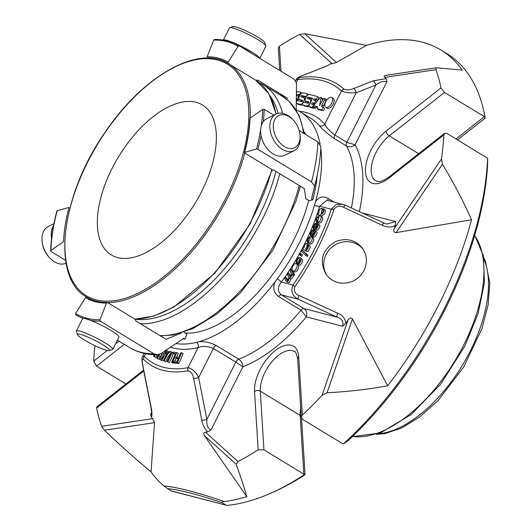 <?xml version="1.0" encoding="UTF-8"?>
<svg xmlns="http://www.w3.org/2000/svg" width="532" height="532" viewBox="0 0 532 532"><rect width="100%" height="100%" fill="white"/><g stroke="black" fill="none" stroke-linecap="round" stroke-linejoin="round"><path stroke-width="0.8" d="M117.639 257.574A87.74 44.781 121.3 0 1 111.274 254.908A87.74 44.781 121.3 0 1 112.092 168.371A87.74 44.781 121.3 0 1 202.439 104.97A87.74 44.781 121.3 0 1 198.496 197.405A87.74 44.781 121.3 0 1 117.639 257.574M309.804 99.138A3.83 1.955 121.3 0 1 310.083 99.258A3.83 1.955 121.3 0 1 309.91 103.288A3.83 1.955 121.3 0 1 306.385 105.915L302.808 104.99A1.529 0.785 121.3 0 1 302.701 104.944A1.529 0.785 121.3 0 1 302.768 103.328A1.529 0.785 121.3 0 1 304.178 102.284L308.081 103.288A0.765 0.392 -58.7 0 0 308.786 102.762A0.765 0.392 -58.7 0 0 308.819 101.958A0.765 0.392 -58.7 0 0 308.766 101.938L306.086 101.246A3.824 1.955 121.3 0 1 305.807 101.127A3.824 1.955 121.3 0 1 305.98 97.097A3.824 1.955 121.3 0 1 309.504 94.477L317.012 96.418A1.529 0.778 121.3 0 1 317.119 96.465A1.529 0.778 121.3 0 1 317.052 98.074A1.529 0.778 121.3 0 1 315.642 99.125L314.478 98.826A0.765 0.392 -58.7 0 0 313.774 99.351A0.765 0.392 -58.7 0 0 313.74 100.156A0.765 0.392 -58.7 0 0 313.8 100.176L314.957 100.475A1.529 0.778 121.3 0 1 315.07 100.521A1.529 0.778 121.3 0 1 315.004 102.137A1.529 0.778 121.3 0 1 313.594 103.188L312.43 102.889A0.765 0.392 -58.7 0 0 311.725 103.407A0.765 0.392 -58.7 0 0 311.692 104.219A0.765 0.392 -58.7 0 0 311.745 104.239L312.909 104.538A1.529 0.778 121.3 0 1 313.016 104.585A1.529 0.778 121.3 0 1 312.949 106.2A1.529 0.778 121.3 0 1 311.539 107.245L309.272 106.659A1.529 0.778 121.3 0 1 309.159 106.613A1.529 0.778 121.3 0 1 309.178 105.103L312.597 98.334L307.962 97.137A0.765 0.392 -58.7 0 0 307.257 97.662A0.765 0.392 -58.7 0 0 307.223 98.467A0.765 0.392 -58.7 0 0 307.277 98.487L309.804 99.138M296.277 102.403A1.529 0.778 121.3 0 1 297.953 100.674L301.804 101.672A0.765 0.392 -58.7 0 0 302.509 101.147A0.765 0.392 -58.7 0 0 302.542 100.342A0.765 0.392 -58.7 0 0 302.489 100.315L299.809 99.624A3.824 1.955 121.3 0 1 299.536 99.511A3.824 1.955 121.3 0 1 299.702 95.481A3.824 1.955 121.3 0 1 303.233 92.854L306.798 93.778A1.529 0.778 121.3 0 1 306.911 93.825A1.529 0.778 121.3 0 1 306.838 95.434A1.529 0.778 121.3 0 1 305.428 96.485L301.637 95.507A0.765 0.392 -58.7 0 0 300.939 96.026A0.765 0.392 -58.7 0 0 300.906 96.831A0.765 0.392 -58.7 0 0 300.959 96.857L303.533 97.522A3.83 1.955 121.3 0 1 303.805 97.635A3.83 1.955 121.3 0 1 303.632 101.665A3.83 1.955 121.3 0 1 300.108 104.292L296.59 103.381A1.529 0.778 121.3 0 1 296.477 103.334A1.529 0.778 121.3 0 1 296.271 103.048M331.642 103.135A5.759 2.939 121.3 0 1 325.717 107.298A5.759 2.939 121.3 0 1 326.196 100.854A5.759 2.939 121.3 0 1 331.695 97.462A5.759 2.939 121.3 0 1 331.642 103.135M314.977 106.054L314.046 107.205A1.224 0.625 121.3 0 1 313.335 107.398A1.224 0.625 121.3 0 1 313.268 107.371A1.224 0.625 121.3 0 1 313.361 106.021L319.951 97.855A1.297 0.665 121.3 0 1 320.936 97.442A1.297 0.665 121.3 0 1 321.095 98.254L319.546 105.442L322.964 99.484A1.529 0.778 121.3 0 1 324.54 98.38A1.529 0.778 121.3 0 1 324.52 99.89L321.873 105.13A1.729 0.884 -58.7 0 0 321.86 106.832A1.729 0.884 -58.7 0 0 321.986 106.885L322.631 107.052A1.529 0.785 121.3 0 1 322.698 107.085A1.529 0.785 121.3 0 1 322.625 108.701A1.529 0.785 121.3 0 1 321.215 109.752L317.444 108.774A1.224 0.625 121.3 0 1 317.325 107.983L317.624 106.733L314.977 106.054L317.504 107.231M297.242 100.9L296.304 100.335A1.529 0.778 121.3 0 1 296.291 101.446M296.397 92.708L296.43 92.648A1.549 0.791 121.3 0 1 297.913 91.477L300.168 92.063A1.529 0.778 121.3 0 1 300.281 92.109A1.529 0.778 121.3 0 1 300.214 93.725A1.529 0.778 121.3 0 1 298.798 94.769L297.641 94.47A0.765 0.392 -58.7 0 0 296.936 94.995A0.765 0.392 -58.7 0 0 296.903 95.8A0.765 0.392 -58.7 0 0 296.956 95.826L298.12 96.126A1.529 0.778 121.3 0 1 298.226 96.172A1.529 0.778 121.3 0 1 298.159 97.782A1.529 0.778 121.3 0 1 296.75 98.832L296.324 98.726M302.522 75.577A4.083 1.829 68.5 0 1 302.715 75.471A4.083 1.829 68.5 0 1 302.934 75.418C299.004 76.934 297.867 77.672 299.509 77.625A4.083 3.225 -98.6 0 0 297.747 79.66L296.171 79.561C296.657 78.264 298.838 76.901 302.715 75.471L322.286 67.79A4.083 1.835 68.7 0 1 322.532 67.737L302.934 75.418M296.158 82.799L297.747 79.66A172.76 88.179 -58.7 0 1 341.471 90.959L324.686 124.182C326.641 127.806 330.033 131.431 334.874 135.061L346.864 142.357L375.818 85.04L356.267 92.714C350.269 93.24 345.334 92.654 341.471 90.959A4.083 3.491 -47.8 0 1 343.958 89.117C346.631 90.274 349.876 90.081 353.707 88.538L373.231 80.837L386.152 78.623L386.897 81.735C383.519 80.651 379.828 81.755 375.818 85.04A4.083 1.835 -111.3 0 0 373.231 80.837M307.962 97.137L309.458 98.048A0.765 0.392 -58.7 0 0 308.64 98.839M309.458 98.048L312.364 98.799M310.568 107.451A1.529 0.778 -58.7 0 0 310.661 107.524A1.529 0.778 -58.7 0 0 310.774 107.57L313.035 108.162A1.529 0.778 -58.7 0 0 313.94 107.777M312.43 102.889L313.927 103.8A0.765 0.392 -58.7 0 0 313.095 104.631M313.927 103.8L314.944 104.059M316.786 101.772A1.529 0.778 -58.7 0 0 316.567 101.439A1.529 0.778 -58.7 0 0 316.46 101.393L315.163 100.601M314.478 98.826L315.981 99.737A0.765 0.392 -58.7 0 0 315.15 100.575M315.981 99.737L317.145 100.036A1.529 0.778 -58.7 0 0 318.555 98.985A1.529 0.778 -58.7 0 0 318.621 97.376A1.529 0.778 -58.7 0 0 318.508 97.329L317.212 96.538M305.807 101.127L307.303 102.038A3.824 1.955 -58.7 0 0 307.582 102.157L308.899 102.496M304.105 105.782A1.529 0.785 -58.7 0 0 304.198 105.855A1.529 0.785 -58.7 0 0 304.311 105.901L307.882 106.826A3.83 1.955 -58.7 0 0 309.139 106.6M311.646 100.209A3.83 1.955 -58.7 0 0 311.586 100.169L310.083 99.258M301.637 95.507L303.14 96.418A0.765 0.392 -58.7 0 0 302.322 97.21M303.14 96.418L305.953 97.143M299.536 99.511L301.032 100.422A3.824 1.955 -58.7 0 0 301.312 100.535L302.628 100.874M297.887 104.172A1.529 0.778 -58.7 0 0 297.973 104.252A1.529 0.778 -58.7 0 0 298.086 104.299L301.604 105.203A3.83 1.955 -58.7 0 0 302.801 105.01L304.311 105.901M305.162 102.536A3.83 1.955 -58.7 0 0 305.747 101.093M305.361 98.586A3.83 1.955 -58.7 0 0 305.308 98.546L303.805 97.635M325.717 107.298L327.213 108.209A5.759 2.939 -58.7 0 0 333.145 104.046A5.759 2.939 -58.7 0 0 333.198 98.373L331.695 97.462M314.046 107.205L315.543 108.116L316.48 106.965M317.444 108.774L318.947 109.685L322.718 110.663A1.529 0.785 -58.7 0 0 324.128 109.612A1.529 0.785 -58.7 0 0 324.194 107.996A1.529 0.785 -58.7 0 0 324.134 107.963L322.751 107.125M321.873 105.13L323.376 106.041A1.729 0.884 -58.7 0 0 323.104 107.331M323.376 106.041L326.023 100.801A1.529 0.778 -58.7 0 0 326.036 99.291L324.54 98.38M322.119 101.147L322.598 99.165A1.297 0.665 -58.7 0 0 322.432 98.354L320.936 97.442M314.711 108.235A1.224 0.625 -58.7 0 0 314.771 108.282A1.224 0.625 -58.7 0 0 314.838 108.315A1.224 0.625 -58.7 0 0 315.543 108.116M313.335 107.398L314.838 108.315M296.264 103.82A1.529 0.778 -58.7 0 0 296.896 103.594M296.324 98.979L297.089 99.444A0.765 0.392 -58.7 0 0 296.304 100.129M297.089 99.444L298.246 99.743A1.529 0.778 -58.7 0 0 299.25 99.258M297.641 94.47L299.137 95.381A0.765 0.392 -58.7 0 0 298.306 96.219M299.137 95.381L299.682 95.521M301.89 93.127A1.529 0.778 -58.7 0 0 301.777 93.02A1.529 0.778 -58.7 0 0 301.671 92.974L300.374 92.189M351.413 207.959A132.621 67.69 121.3 0 0 346.425 145.948C349.438 147.357 352.324 146.958 355.07 144.744L346.864 142.357A4.083 2.081 -58.7 0 0 346.425 145.948L334.428 138.653A4.083 2.081 -58.7 0 1 334.874 135.061L356.267 92.714A4.083 1.829 -111.5 0 0 353.707 88.538M394.212 228.674L441.467 158.982L442.458 164.248C453.876 183.154 463.565 201.655 471.518 219.756L396.094 232.624C393.773 232.424 393.148 231.107 394.212 228.674A207.094 105.702 121.3 0 0 395.283 225.508C390.874 227.556 386.518 227.477 382.215 225.275A4.083 1.044 -65.2 0 1 384.297 223.134L345.574 205.266L326.981 200.192M382.215 225.275L343.532 207.287A4.083 1.071 -65.3 0 1 345.574 205.266M290.139 270.589L290.911 269.451L293.079 273.674L292.307 274.811L291.948 274.113C291.716 276.288 290.851 277.571 289.355 277.95L288.397 280.75L287.353 281.847L286.548 281.794L284.786 278.482L285.564 277.338L287.273 280.577L288.145 280.078L288.889 277.737L287.473 274.525L288.244 273.382L289.947 276.613L290.791 276.181L291.523 273.8L290.139 270.589M298.1 263.061L299.656 262.07L300.154 260.687L299.257 258.732L298.219 258.692L297.408 259.55L297.202 261.997L296.43 263.167L296.158 261.338L296.936 259.277L298.412 257.628L299.915 257.501L300.826 258.585L300.939 260.361L300.101 262.456L298.711 264.072L297.448 264.258L298.1 263.061M299.642 254.722L300.4 253.372L300.979 253.977L300.214 255.34L299.642 254.722M301.484 251.37L302.143 250.16L306.452 254.263L305.794 255.473L301.484 251.37M312.889 234.931L314.532 233.302L314.651 231.919L311.845 234.945L310.495 235.383L310.169 234.007L312.025 230.276L313.641 229.551L313.135 230.802L311.852 231.487L311.247 232.497L311.08 234.166L314.306 230.908L315.223 230.815L315.549 231.487L315.077 233.442L313.76 235.49L312.404 236.142L312.889 234.931M315.842 228.175L317.458 226.466L317.424 225.109L314.764 228.268L313.341 228.773L312.989 227.503L314.731 223.753L316.367 222.921L315.902 224.172L314.612 224.936L314.033 225.96L313.913 227.57L317.112 224.178L318.103 224.038L318.429 224.637L318.03 226.559L316.766 228.647L315.396 229.385L315.842 228.175M306.106 249.461L305.621 249.169C307.137 249.129 307.822 248.032 307.669 245.87L308.374 244.654L308.68 246.123L307.935 248.291L306.485 250.286L305.481 250.678L302.675 249.162L303.313 247.919L303.898 247.932L304.577 245.279L305.734 243.776L306.904 243.417L307.363 243.862L307.07 245.897L305.621 249.169L305.913 249.402M310.542 237.651C308.587 237.877 307.815 239.107 308.214 241.348L307.569 242.539L307.137 241.162L307.729 238.855L309.784 236.514L310.907 236.341L312.011 237.139L312.311 238.742L311.725 240.683L310.256 242.665L307.981 242.991L310.542 237.651M319.167 216.91C317.072 217.601 316.4 218.885 317.158 220.767L316.633 221.977L315.961 220.873L316.274 218.679L318.176 216.098L319.38 215.66L320.696 216.092L321.248 217.435L320.896 219.304L319.572 221.418L317.145 222.27L319.167 216.91M318.282 213.385L318.941 213.146L319.067 210.758L320.018 209.083L321.255 208.305L322.153 209.116L321.208 213.385C322.917 212.694 323.429 211.537 322.731 209.914L323.23 208.657L324.733 209.575C327.306 212.807 321.654 217.249 319.353 215.54L317.857 214.629L318.282 213.385M323.23 208.657C325.81 211.896 320.158 216.338 317.857 214.629M296.238 263.792C298.937 264.404 295.406 272.371 292.966 270.855C290.226 270.136 293.997 262.21 296.238 263.792L297.74 264.703M326.941 200.198L319.685 206.223A4.083 1.596 -163.3 0 1 314.498 205.226A132.648 67.704 121.3 0 1 277.332 278.808A4.083 0.579 -143.8 0 1 281.381 282.053L292.992 285.059A4.083 0.426 -145.2 0 0 294.941 286.648C293.491 290.725 294.841 293.664 298.991 295.466A4.083 1.071 114.7 0 0 298.266 299.243C292.274 295.945 290.519 291.21 292.992 285.059A158.476 80.884 -58.7 0 0 331.296 209.229L336.038 204.587L342.901 204.308M298.991 295.466L337.787 313.222A4.083 1.044 114.8 0 0 336.982 317.112L298.266 299.243L281.455 294.901L303.938 308.573C306.558 310.608 307.363 313.381 306.365 316.892A138.746 70.816 121.3 0 1 242.878 366.841L211.051 429.849L207.693 431.898A207.094 105.702 121.3 0 1 205.532 432.257L237.964 461.543A258.605 131.989 -58.7 0 0 258.16 449.806L263.938 449.806L304.45 474.544L305.036 474.497M337.787 313.222C342.269 315.07 344.995 318.362 345.98 323.11L342.694 326.282L306.365 316.892L300.986 310.183A132.621 67.69 121.3 0 1 238.708 359.18A4.083 2.081 -58.7 0 0 235.842 362.146L213.352 348.473C207.879 346.126 202.805 345.813 198.137 347.542A4.083 3.126 -103.7 0 0 196.554 342.355L198.888 341.724C204.8 341.298 210.579 342.561 216.225 345.507A4.083 2.081 -58.7 0 0 213.352 348.473L198.622 377.634A4.083 1.051 169 0 1 193.628 378.358C192.823 373.929 190.948 371.409 188.002 370.777A4.083 3.192 79.6 0 1 187.969 367.685C192.245 368.49 195.803 371.802 198.622 377.634L206.888 419.462A4.083 1.064 168.7 0 1 201.808 420.2L193.628 378.358M180.82 352.716L181.625 352.743L177.495 362.452L173.379 362.299L173.871 361.148L177.183 361.275L178.459 358.269L175.593 358.162L176.085 357.019L178.945 357.125L180.82 352.716M155.258 354.744L154.167 356.573L153.529 356.221L154.426 354.718M159.733 354.279L157.312 358.342L156.674 357.983L158.962 354.146M162.533 352.57L164.036 356.56L162.612 359.073L161.435 359.765L160.305 359.712L159.474 358.967L159.906 356.108L160.624 356.274L160.238 357.77L160.697 358.488L162.027 358.521L162.859 357.63L163.118 356.713L161.642 354.565L161.515 353.248M166.097 350.176L166.602 352.091L165.957 353.906L165.252 353.76L165.678 352.503L164.927 350.96M167.035 361.487L170.619 354.066L170.619 353.035L169.981 352.517L168.504 352.856L164.142 360.756L163.41 360.576L167.547 352.769L168.923 351.559L170.486 351.353L171.53 352.137L171.557 353.667L170.559 356.127L167.766 361.674L167.035 361.487L169.269 362.585L172.062 357.038L173.153 353.527M173.193 352.084L176.843 352.576L172.368 362.259L171.597 362.152L175.54 353.614L172.661 353.228L173.193 352.084M142.569 364.959C141.785 360.344 141.811 357.464 142.643 356.334L144.245 356.387A4.083 3.485 134.7 0 0 143.487 359.273C142.111 358.781 141.878 360.763 142.789 365.218A4.083 1.051 -11 0 1 142.569 364.959L150.842 406.814A4.083 1.064 -11.3 0 0 151.101 407.093C152.119 411.874 152.225 415.299 151.427 417.361L150.676 414.242L151.613 412.4M142.789 365.218L151.101 407.093M484.712 117.486C484.991 118.649 485.104 118.496 485.044 117.02A258.605 131.989 -58.7 0 0 446.727 53.526L440.981 50.035A258.605 131.989 121.3 0 0 366.488 45.386L336.497 62.43L332.041 63.72A207.094 105.702 121.3 0 0 329.88 64.079C329.242 64.871 326.794 66.088 322.532 67.737M143.574 370.106L96.891 406.834L96.618 408.057A258.605 131.989 -58.7 0 0 101.659 426.318L104.385 430.215C120.418 445.497 135.973 459.382 151.048 471.877L154.533 422.667L104.385 430.215M101.659 426.318L152.77 418.624L154.533 422.667M171.257 490.876L226.938 505.4L171.743 491.136L167.54 488.615C180.335 489.979 198.549 494.687 222.17 502.733C221.924 501.982 222.642 501.59 224.331 501.563C197.585 492.433 177.442 487.226 163.896 485.942L167.54 488.615M225.887 504.994L222.17 502.733M236.161 464.27L204.348 435.542L246.782 496.615C244.148 487.339 240.61 476.559 236.161 464.27L237.964 461.543M204.348 435.542C203.39 433.394 203.783 432.303 205.532 432.257M163.896 485.942A258.605 131.989 121.3 0 1 151.048 471.877M246.782 496.615A258.605 131.989 121.3 0 1 224.331 501.563M207.693 431.898C204.587 428.832 202.626 424.935 201.808 420.2M152.77 418.624A207.094 105.702 121.3 0 1 151.427 417.361M216.225 345.507L238.708 359.18C241.435 361.175 242.825 363.728 242.878 366.841L235.842 362.146L206.888 419.462C206.396 425.055 207.786 428.519 211.051 429.849M342.694 326.282C343.705 321.607 341.803 318.548 336.982 317.112L303.938 308.573A4.083 2.081 121.3 0 0 300.986 310.183L278.495 296.51C273.661 292.946 272.537 288.018 275.137 281.734L277.332 278.808M343.28 443.994A258.605 131.989 -58.7 0 0 487.611 158.263L487.631 164.421A255.493 130.406 -58.7 0 1 348.081 440.682L343.28 443.994L342.482 443.635L302.608 419.389L301.292 417.374L302.349 415.04A258.605 131.989 -58.7 0 0 322.046 395.396L327.007 392.802C348.573 391.625 368.789 389.284 387.648 385.793L352.45 319.02L327.007 392.802M322.046 395.396L347.981 320.191C349.358 317.77 350.847 317.378 352.45 319.02M353.095 281.089C357.89 278.715 361.521 275.164 363.988 270.436C367.612 262.635 367.147 255.287 362.611 248.397C355.509 239.839 346.478 237.571 335.519 241.601C322.033 249.86 318.894 260.813 326.103 274.452C333.311 283.17 342.309 285.378 353.095 281.089M471.518 219.756A258.605 131.989 121.3 0 1 387.648 385.793M343.532 207.287C339.483 205.305 336.284 206.024 333.943 209.435A4.083 1.45 -161.8 0 0 331.296 209.229L319.685 206.223A136.704 69.772 -58.7 0 1 281.381 282.053C277.438 287.094 277.458 291.376 281.455 294.901A4.083 2.081 121.3 0 0 278.495 296.51M347.981 320.191A207.094 105.702 121.3 0 1 345.98 323.11M395.283 225.508L395.589 221.565L386.91 224.072L384.297 223.134M485.044 117.02L444.466 92.422L440.962 87.92A258.605 131.989 -58.7 0 0 435.921 69.659L436.459 67.757L462.215 70.124A258.605 131.989 121.3 0 0 440.981 50.035M435.921 69.659L384.809 77.359C383.532 76.462 384.031 75.777 386.312 75.305M384.809 77.359A207.094 105.702 121.3 0 1 386.152 78.623M366.488 45.386L304.683 33.696L299.609 34.434A258.605 131.989 -58.7 0 0 279.42 46.171L278.329 47.993L279.726 70.45M288.244 273.382L289.74 274.299L290.745 276.248M285.564 277.338L287.061 278.249L288.058 280.198M289.355 277.95L290.851 278.861L289.893 281.661L288.849 282.758L286.642 281.867M293.451 275.024C293.218 277.199 292.354 278.482 290.851 278.861M292.307 274.811L293.804 275.722L294.582 274.585L292.414 270.362L290.911 269.451M293.079 273.674L294.582 274.585M300.008 257.555L302.322 259.496L302.435 261.272L301.597 263.367L300.214 264.983L298.944 265.169L297.448 264.258M296.43 263.167L297.641 263.905M298.572 263.101L297.202 261.997M299.935 259.51L298.911 260.461L298.698 262.908M300.214 255.34L301.711 256.251L302.482 254.888L300.4 253.372M300.979 253.977L302.482 254.888M305.794 255.473L307.297 256.384L307.955 255.174L302.143 250.16M306.452 254.263L307.955 255.174M316.626 231.679L317.052 232.398L316.58 234.353L315.263 236.401L313.9 237.053L312.404 236.142M313.135 230.802L313.88 231.254M315.03 230.735L313.641 229.551M312.663 236.301L310.495 235.383M319.513 224.903L319.925 225.548L319.526 227.47L318.262 229.558L316.892 230.296L315.396 229.385M315.902 224.172L316.626 224.61M317.823 223.945L316.367 222.921M315.735 229.591L314.844 229.691L313.341 228.773M302.675 249.162L304.537 250.053M308.374 244.654L309.87 245.571L310.183 247.034L309.438 249.202L307.988 251.197L306.977 251.589L305.135 250.525M307.05 243.476L308.919 244.993M308.214 241.348L308.646 241.608M307.981 242.991L310.083 244.115L311.759 243.576L313.228 241.595L313.807 239.653L313.508 238.05L311.413 236.521M307.569 242.539L308.061 242.831M317.158 220.767L317.611 221.039M317.145 222.27L319.326 223.227L321.075 222.329L322.392 220.215L322.744 218.346L322.192 217.003L320.417 215.886M316.633 221.977L317.956 222.782M297.734 264.703C300.44 265.315 296.903 273.282 294.462 271.766L294.349 271.686M175.593 358.162L178.1 359.113M173.379 362.299L174.882 363.21L178.998 363.363L183.121 353.654L181.625 352.743M177.495 362.452L178.998 363.363M153.529 356.221L155.663 357.484L157.292 354.764M154.167 356.573L155.663 357.484M156.674 357.983L158.815 359.253L159.314 358.408M157.312 358.342L158.815 359.253M160.591 356.267L161.628 354.525M165.651 351.798L164.84 352.217L163.962 353.807L165.485 356.44M163.464 360.463L161.495 360.47L159.999 359.559M165.252 353.76L166.469 354.498M165.957 353.906L166.589 354.292M160.624 356.274L162.12 357.185L161.735 358.648M167.327 350.901L168.132 352.124M171.018 351.566L172.867 352.783M163.41 360.576L164.907 361.487L165.638 361.667L164.142 360.756M167.766 361.674L169.269 362.585M170.699 353.414L168.431 356.127L165.638 361.667M172.661 353.228L175.234 354.285M171.597 362.152L173.093 363.063L173.864 363.17L174.077 362.718M172.368 362.259L173.864 363.17M174.782 361.181L176.052 358.442M176.697 357.038L178.34 353.487L176.843 352.576M125.918 383.991L96.551 366.136L93.699 361.122A258.605 131.989 -58.7 0 1 94.982 345.694M226.938 505.4A258.605 131.989 -58.7 0 0 271.194 493.031A258.605 131.989 -58.7 0 0 304.45 474.544C305.415 474.225 305.228 474.524 303.892 475.448A255.493 130.406 -58.7 0 1 273.973 491.794L271.194 493.031M441.467 158.982A258.605 131.989 -58.7 0 0 443.874 134.862L444.553 133.319L447.02 133.492L487.611 158.263M300.74 408.563A4.083 2.075 -169.2 0 0 300.686 408.529A28.562 14.577 121.3 0 0 300.174 415.419L260.294 391.173L263.938 449.806M299.157 111.288A136.704 69.772 -58.7 0 1 324.686 124.182A4.083 3.458 -40.5 0 1 319.3 125.619A132.621 67.69 -58.7 0 0 310.701 118.264L300.547 112.092A132.621 67.69 -58.7 0 0 296.184 109.845M334.428 138.653C327.805 134.091 322.758 129.748 319.3 125.619M314.498 205.226L315.429 201.974A132.621 67.69 -58.7 0 0 320.776 148.302M320.071 143.979A132.621 67.69 -58.7 0 0 300.547 112.092M315.429 201.974C318.555 196.913 322.764 195.729 328.045 198.423A4.083 2.081 -58.7 0 0 328.204 200.511M198.888 341.724A132.621 67.69 -58.7 0 0 275.137 281.734M196.554 342.355A132.648 67.704 121.3 0 1 175.972 343.539M244.713 153.01L244.647 152.385L244.713 153.01L272.55 169.934L274.04 170.227L304.238 188.587L305.893 198.735L309.325 200.75L312.756 199.779A126.403 64.512 -58.7 0 0 317.291 174.729M185.415 333.112A120.438 61.473 -58.7 0 0 308.726 200.438M305.913 134.662A120.438 61.473 -58.7 0 0 304.144 131.909M182.749 338.99A126.403 64.512 -58.7 0 0 185.063 339.044L186.971 334.189L183.892 332.187M106.686 350.355A17.955 2.354 26.8 0 1 89.203 342.754A17.955 2.354 26.8 0 1 77.466 334.588A17.955 2.354 26.8 0 1 94.55 340.234A17.955 2.354 26.8 0 1 109.233 350.641A17.955 2.354 26.8 0 1 106.686 350.355M299.908 139.617A17.955 12.037 -116.3 0 1 282.971 145.615A17.955 12.037 -116.3 0 1 274.312 120.624A17.955 12.037 -116.3 0 1 293.072 119.893A17.955 12.037 -116.3 0 1 299.875 133.672A17.955 12.037 -116.3 0 1 299.908 139.617M259.809 58.34L265.907 46.271A20.402 2.673 -153.2 0 0 265.907 45.872L264.81 42.646A17.955 2.354 -153.2 0 0 249.847 32.804A17.955 2.354 -153.2 0 0 233.043 26.6L229.797 27.637A20.402 2.673 -153.2 0 0 229.478 27.87L223.3 40.099A20.402 2.673 -153.2 0 1 226.499 40.233A20.402 2.673 -153.2 0 1 246.748 49.084A20.402 2.673 -153.2 0 1 259.736 58.294M53.945 223.686L48.159 226.539A20.402 13.679 63.7 0 0 42.241 242.479L42.4 243.563A17.955 12.037 63.7 0 0 49.203 257.348L49.968 258.14A20.402 13.679 63.7 0 0 66.088 263.2M77.466 334.588L76.375 331.37A20.402 2.673 26.8 0 1 76.375 330.971A20.402 2.673 26.8 0 1 95.793 337.787A20.402 2.673 26.8 0 1 112.797 349.371A20.402 2.673 26.8 0 1 112.478 349.604L109.233 350.641M76.375 330.971L82.573 318.695A20.402 2.673 26.8 0 1 85.792 318.774A20.402 2.673 26.8 0 1 106.812 328.051A20.402 2.673 26.8 0 1 118.995 337.095L112.797 349.371M299.875 133.672L300.041 134.762A20.402 13.679 -116.3 0 1 300.081 141.519A20.402 13.679 -116.3 0 1 294.116 150.696A20.402 13.679 -116.3 0 1 272.816 138.453A20.402 13.679 -116.3 0 1 276.061 114.101A20.402 13.679 -116.3 0 1 292.314 119.095L293.072 119.893M294.116 150.696L284.886 155.251A20.402 13.679 -116.3 0 1 267.802 149.352A20.402 13.679 -116.3 0 1 260.866 127.84A20.402 13.679 -116.3 0 1 266.831 118.656L276.061 114.101M265.907 45.872A20.402 2.673 -153.2 0 0 248.896 34.68A20.402 2.673 -153.2 0 0 229.797 27.637M42.241 242.479A20.402 13.679 63.7 0 0 49.968 258.14M53.619 225.335A20.402 13.679 63.7 0 0 51.431 231.167A20.402 13.679 63.7 0 0 51.564 238.509M185.063 339.044L183.806 338.279L160.943 353.634L157.392 354.751L153.934 353.78L100.315 321.182L99.916 319.792L106.5 303.054L107.584 302.568L135.421 319.493L135.84 320.949L166.037 339.31L181.299 333.019M75.923 314.917L75.863 314.877A156.767 80.013 -58.7 0 0 83.198 318.402M157.386 354.758C147.078 354.871 137.775 352.443 129.476 347.476L117.446 340.167L129.416 347.443A156.767 80.013 -58.7 0 0 129.476 347.476A156.767 80.013 -58.7 0 0 153.934 353.78M92.156 299.849L86.749 297.182L85.479 297.621L75.584 313.501L75.797 314.844A156.767 80.013 -58.7 0 0 75.863 314.877L75.797 314.844M88.053 297.927C93.652 300.986 100.049 302.502 107.245 302.482L107.584 302.568M263.274 121.702A156.767 80.013 -58.7 0 0 264.238 109.326L262.775 109.346L250.087 118.097A137.023 69.938 -58.7 0 1 244.647 152.385L256.477 149.04L257.894 149.319L311.513 181.917L314.612 186.04A152.79 77.985 121.3 0 0 315.822 181.259L312.37 195.55A126.403 64.512 121.3 0 1 311.499 199.015L312.756 199.779M314.612 186.04L311.499 199.015M315.822 181.259C318.754 169.136 320.43 157.558 320.856 146.539L317.857 141.924L299.19 130.573M264.238 109.326L273.874 115.178M250.087 118.097L250.107 119.022M86.65 297.129L86.696 297.155A136.611 69.725 121.3 0 1 86.65 297.129C50.646 277.757 60.668 194.945 105.642 131.497C141.964 77.532 195.723 46.038 225.734 62.104L228.334 63.521L228.162 62.204L238.057 46.324L239.367 45.912L292.979 78.51C295.273 80.013 296.444 82.274 296.49 85.3L296.184 110.071M214.848 39.574L213.724 40.04L207.141 56.778A137.023 69.938 -58.7 0 1 228.162 62.204M225.734 62.104L223.008 60.907M255.453 80.006A136.611 69.725 121.3 0 1 255.626 80.113L228.414 63.567A136.611 69.725 121.3 0 1 228.594 63.674A136.611 69.725 121.3 0 1 250.226 118.004M57.163 210.792A155.73 79.487 -58.7 0 0 50.866 250.486L50.926 251.43L50.866 250.486L63.554 241.728A137.023 69.938 -58.7 0 1 68.994 207.447L57.163 210.792L57.27 211.437M50.926 251.43L65.622 260.367M256.171 80.452L257.548 80.013L287.745 98.373A137.076 69.965 121.3 0 0 279.812 94.816M363.303 249.428A22.437 21.586 -35.5 0 0 333.378 245.977A22.437 21.586 -35.5 0 0 326.814 275.383M343.958 89.117A175.646 89.649 -58.7 0 0 299.509 77.625M309.272 106.659L310.774 107.57M311.539 107.245L313.035 108.162M313.594 103.188L314.971 104.026M315.642 99.125L317.145 100.036M306.086 101.246L307.582 102.157M306.385 105.915L307.882 106.826M305.428 96.485L306.1 96.891M307.004 93.898L308.287 94.683M299.809 99.624L301.312 100.535M296.59 103.381L298.086 104.299M300.108 104.292L301.604 105.203M321.215 109.752L322.718 110.663M324.52 99.89L326.023 100.801M319.466 105.063L319.918 105.336M321.095 98.254L322.598 99.165M296.75 98.832L298.246 99.743M298.319 96.252L299.15 96.758M298.798 94.769L299.769 95.361M143.487 359.273A161.362 82.36 -58.7 0 0 188.002 370.777M442.458 164.248L396.094 232.624M294.941 286.648A161.362 82.36 -58.7 0 0 333.943 209.435M362.226 212.946L395.589 221.565M386.897 81.735L355.07 144.744A138.746 70.816 121.3 0 1 359.379 211.63M304.683 33.696L336.497 62.43M332.041 63.72L299.609 34.434M145.608 353.694L144.245 356.387A158.476 80.884 -58.7 0 0 187.969 367.685L198.137 347.542A136.704 69.772 -58.7 0 1 170.526 347.197M280.976 71.208L279.42 46.171M119.075 341.152L115.544 343.931M107.211 350.488L93.699 361.122M96.618 408.057L143.74 370.984M124.282 344.317L96.551 366.136M303.819 474.052L300.174 415.419A4.083 2.833 176.4 0 1 301.232 416.489M301.292 417.374L297.647 358.834C296.464 353.421 295.4 350.994 294.469 351.559A28.562 14.577 121.3 0 0 272.404 361.175A28.562 14.577 121.3 0 0 260.294 391.173A4.083 2.833 176.4 0 0 254.535 391.525L258.16 449.806M254.535 391.525A32.645 16.665 121.3 0 1 275.17 350.674A32.645 16.665 121.3 0 1 298.725 356.759L302.349 415.04M297.647 358.834A4.083 2.833 -3.6 0 1 298.725 356.759M444.553 133.319L389.484 176.644A4.083 2.075 51.8 0 0 389.012 178.027L443.874 134.862M389.012 178.027A32.645 16.665 121.3 0 1 365.457 171.942A32.645 16.665 121.3 0 1 386.092 131.085L440.962 87.92M444.466 92.422L389.271 135.846A4.083 2.075 -128.2 0 1 386.092 131.085M456.01 138.958L484.346 116.668M389.484 176.644C378.691 183.939 378.199 181.146 375.705 180.787A28.562 14.577 121.3 0 1 372.726 160.657A28.562 14.577 121.3 0 1 389.271 135.846L418.644 153.701M333.897 201.98L328.045 198.423M484.014 259.397A108.575 55.414 121.3 0 1 462.202 365.584A108.575 55.414 121.3 0 1 377.959 433.826M352.517 436.486A120.392 61.446 -58.7 0 0 463.704 345.029A120.392 61.446 -58.7 0 0 474.67 235.583M270.249 96.152A133.499 68.136 121.3 0 1 278.09 113.383M275.915 171.364A133.499 68.136 121.3 0 1 134.962 319.207M251.749 53.439A13.26 1.736 -153.2 0 0 243.496 48.425M105.728 131.623A135.574 69.193 121.3 0 1 248.617 107.75A135.574 69.193 121.3 0 1 116.229 300.44A135.574 69.193 121.3 0 1 105.728 131.623M90.646 320.397A156.767 80.013 -58.7 0 0 100.315 321.182M75.584 313.501A155.73 79.487 -58.7 0 0 99.916 319.792M85.479 297.621A137.023 69.938 -58.7 0 0 106.5 303.054M271.832 169.495A136.611 69.725 121.3 0 1 134.696 319.054M244.793 153.056A136.611 69.725 121.3 0 1 107.664 302.622M311.513 181.917A156.767 80.013 -58.7 0 0 317.857 141.924M257.894 149.319A156.767 80.013 -58.7 0 0 261.079 135.594M256.477 149.04A155.73 79.487 -58.7 0 0 260.66 129.761M261.219 126.15A155.73 79.487 -58.7 0 0 262.775 109.346M276.188 114.041L268.813 93.605L255.626 80.113A136.611 69.725 121.3 0 1 275.962 114.154M239.367 45.912A156.767 80.013 -58.7 0 0 239.307 45.872L292.992 78.517M238.057 46.324A155.73 79.487 -58.7 0 0 213.724 40.04M259.343 82.699L263.433 84.861A136.611 69.725 121.3 0 1 282.578 113.343M279.779 173.711A136.611 69.725 121.3 0 1 140.475 323.769M159.893 335.579A136.611 69.725 -58.7 0 0 299.197 185.522M303.592 133.253A136.611 69.725 -58.7 0 0 288.903 101.293A136.611 69.725 -58.7 0 0 282.858 96.664L289.288 101.579L299.077 115.404L304.457 133.778M309.159 106.613L310.661 107.524M315.07 100.521L316.567 101.439M317.119 96.465L318.621 97.376M302.701 104.944L304.198 105.855M306.911 93.825L308.307 94.676M296.477 103.334L297.973 104.252M322.698 107.085L324.194 107.996M313.268 107.371L314.771 108.282M296.304 100.315L297.255 100.887M298.226 96.172L299.157 96.738M300.281 92.109L301.777 93.02M328.045 65.35L322.286 67.79M150.842 406.814C152.365 416.476 151.314 413.411 151.54 414.528L151.647 414.268M436.2 67.77L385.707 75.371M295.42 81.044L296.171 79.554M316.713 231.733L315.217 230.822M319.599 224.956L318.103 224.045M318.05 222.848L316.547 221.937M323.27 209.302L321.774 208.391M292.966 270.841L294.469 271.759M167.334 350.894L165.831 349.976M301.544 418.278L305.036 474.471M484.984 118.277L457.527 139.876M144.132 353.381L142.643 356.34M483.734 257.674L485.457 261.358L489.759 282.851L488.163 304.75L481.939 328.63L463.751 366.947L438.009 400.603L419.888 416.822L401.427 428.134L385.108 433.553L376.304 434.371M474.73 235.37L483.389 255.826L484.453 282.678L478.075 313.641L464.895 346.019L440.722 384.097L411.236 414.488L380.466 432.922L352.357 436.639M244.407 152.571C247.58 140.534 249.382 129.19 249.807 118.53M239.307 45.872C232.112 41.523 223.832 39.388 214.463 39.468M272.231 169.741L250.033 224.098L214.941 273.089L173.904 307.024L153.648 316.088L134.889 319.167M50.593 250.918C51.065 238.396 53.173 225.089 56.924 210.978M263.433 84.861L282.858 96.664M160.391 335.878L173.006 335.014L192.717 328.676L216.783 314.113L240.497 292.833L272.996 250.02L295.852 201.442L300.394 186.253"/></g></svg>

